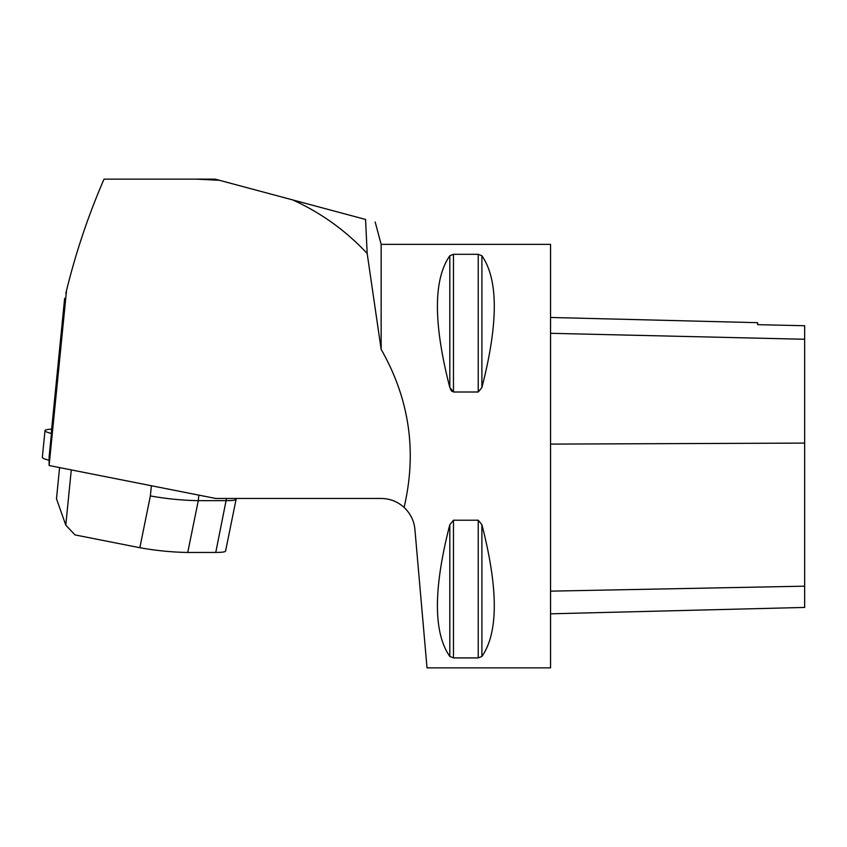 <?xml version="1.0" encoding="UTF-8"?>
<svg xmlns="http://www.w3.org/2000/svg" width="847" height="847" viewBox="0 0 847 847"><rect width="100%" height="100%" fill="white"/><g stroke="black" fill="none" stroke-linecap="round" stroke-linejoin="round"><path stroke-width="1.27" d="M49.115 460.228A40.338 3.97 -174.3 0 1 42.35 457.306L44.997 430.636A40.338 3.97 -174.3 0 1 51.646 429.133M51.445 431.239A33.88 3.335 5.7 0 0 51.434 431.282A33.88 3.335 5.7 0 0 51.434 431.314L51.434 433.473A40.338 3.97 -174.3 0 1 44.997 430.636M65.833 293.337L66.511 290.553C75.881 252.364 88.384 215.223 104.022 179.141L215.138 179.141L292.755 199.934C321.151 212.893 345.957 230.744 367.175 253.486L365.555 219.447L292.755 199.934M51.434 433.473L49.115 456.798L49.115 465.511L215.689 498.46L381.15 498.46C389.916 498.587 397.561 501.562 404.083 507.406C417.126 451.8 409.482 399.117 381.15 349.366L381.15 244.36L550.55 244.36L550.55 667.86L427.015 667.86L414.903 529.386C414.13 520.905 410.52 513.578 404.083 507.406M478.227 254.301L481.901 255.773C498.407 279.468 498.407 323.385 481.901 387.534L478.227 392.002L453.473 392.002L449.81 387.534C433.293 323.385 433.293 279.468 449.81 255.773L453.473 254.301L478.227 254.301L478.227 392.002M478.227 520.217L481.901 524.685C498.407 588.834 498.407 632.751 481.901 656.446L478.227 657.918L453.473 657.918L449.81 656.446C433.293 632.751 433.293 588.834 449.81 524.685L453.473 520.217L478.227 520.217L478.227 657.918M481.901 524.685L481.901 656.446M450.403 389.239L452.065 391.494M367.175 253.486L381.15 349.366M219.394 180.284L196.335 179.141M49.115 465.511L66.511 290.553M550.55 613.821L804.65 607.437L804.65 325.735L757.642 324.666L804.65 325.735M550.55 317.466L757.642 322.675L757.642 324.666M198.833 495.124L198.283 500.662L226.297 500.641C232.512 500.619 235.784 500.175 236.091 499.307L236.175 498.46M198.283 500.662C182.37 500.386 166.404 498.809 150.364 495.929L139.84 547.723C155.869 550.614 171.846 552.191 187.748 552.466L198.283 500.662M236.091 499.307L225.567 551.111C225.249 551.969 221.988 552.413 215.763 552.435L187.748 552.466M71.286 469.894L65.791 525.151L74.991 534.902L139.84 547.723M59.586 467.586L56.495 498.777L65.791 525.151M51.434 431.314L64.647 298.313M481.901 255.773L481.901 387.534M453.473 254.301L453.473 392.002M449.81 255.773L449.81 387.534M453.473 520.217L453.473 657.918M449.81 524.685L449.81 656.446M804.65 586.177L550.55 591.142M804.65 443.097L550.55 444.103M804.65 339.266L550.55 333.305M226.509 498.46L215.763 552.435M151.38 485.744L150.364 495.929M51.434 431.282L64.647 298.335M381.15 244.36L375.157 221.978"/></g></svg>
